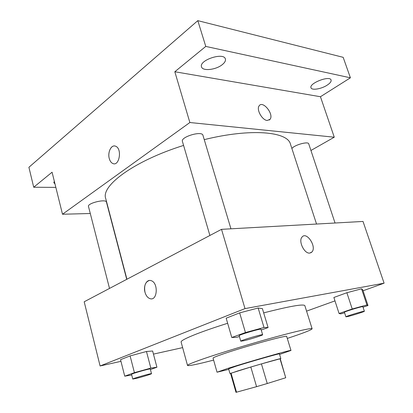 <?xml version="1.0" encoding="UTF-8"?>
<svg xmlns="http://www.w3.org/2000/svg" width="413" height="413" viewBox="0 0 413 413"><rect width="100%" height="100%" fill="white"/><g stroke="black" fill="none" stroke-linecap="round" stroke-linejoin="round"><path stroke-width="0.62" d="M285.729 377.756L280.236 358.742L261.439 363.899L267.252 383.517L285.729 377.756L279.988 358.763M256.576 386.666L235.988 392.34L230.557 373.362L250.82 367.023L256.576 386.666L267.252 383.517M231.053 373.14L236.53 392.262M250.82 367.023L261.439 363.899M280.257 358.82L280.83 358.567C282.038 357.885 252.271 366.439 237.46 371.05L230.578 373.44M229.964 373.538L228.616 368.824L236.06 366.212C250.82 361.499 280.572 353.043 279.41 353.874L280.83 358.567M279.575 354.426L290.974 350.446C292.889 349.171 248.972 361.649 227.553 368.51L217.037 372.206L228.771 369.377M290.974 350.446L286.684 336.445C288.393 334.535 244.553 346.548 223.376 353.884C216.469 356.259 213.031 357.668 213.056 358.112L217.037 372.206M287.288 338.417C303.245 333.162 311.526 329.951 312.125 328.779C311.949 327.752 296.901 331.066 273.184 337.586C249.514 344.091 220.537 352.919 203.805 358.69C192.825 362.506 187.399 364.756 187.523 365.453C188.658 366.109 197.357 364.328 213.619 360.1M187.523 365.453L181.106 342.041C180.832 340.797 186.082 338.066 196.867 333.849C205.158 330.653 215.421 327.127 227.656 323.276M263.67 312.884C289.652 306.24 303.374 303.818 304.835 305.625L312.125 328.779M261.228 330.008L268.099 327.555L262.384 308.609L258.156 308.005L239.659 312.878L226.174 318.175L231.776 337.493L236.695 337.292L239.416 336.543M363.032 307.2L367.983 305.512L362.717 289.75L361.545 288.811L346.879 292.729L333.869 297.479L339.068 313.498L340.746 313.875L344.607 312.806M363.058 290.767L384.095 283.184L245.002 308.604L100.096 365.975L120.957 361.339M153.455 354.111L182.634 347.622M306.565 311.128L334.974 300.886M150.425 369.552L156.925 367.229L152.629 351.004L146.47 351.499L130.105 355.913L120.534 359.671L124.731 376.171L131.726 375.004M384.095 283.184L363.017 221.445L221.518 229.339L84.19 301.779L100.096 365.975M221.518 229.339L245.002 308.604M150.998 280.628C158.618 282.487 157.58 301.309 150.038 298.661C147.689 297.84 146.006 295.718 144.999 292.29C143.151 286.018 146.661 279.074 150.998 280.628C158.613 282.487 157.575 301.314 150.038 298.661C147.684 297.84 146.006 295.718 144.999 292.29C143.863 285.822 145.319 281.883 149.361 280.473M309.843 253.066C304.402 254.109 298.062 241.006 302.073 237.021C306.647 231.125 316.983 246.85 311.939 251.971L309.843 253.066M302.073 237.021C306.647 231.13 316.977 246.855 311.934 251.971L310.788 252.818M126.92 279.24L105.718 198.529C100.71 185.886 133.988 160.9 183.589 145.422M204.249 139.635C251.207 128.009 287.732 131.654 290.458 144.152L316.544 224.037M209.892 235.472L182.412 141.406C180.476 136.894 202.122 130.467 202.953 135.309L230.939 228.812M109.512 288.424L88.485 206.469C87.143 203.186 106.074 198.607 106.456 202.107L126.734 279.338M291.883 148.515C294.381 144.932 308.341 141.081 308.738 143.858L335.046 223.005M310.937 150.482L334.267 137.204L189.866 122.522L62.497 214.244L90.292 213.506M334.267 137.204L320.447 96.73L350.405 77.809L343.167 57.324L197.806 20.65L205.772 46.416L174.823 71.748L189.866 122.522M197.806 20.65L28.905 167.286L33.711 187.239L55.843 187.383M62.497 214.244L52.079 172.206L33.711 187.239M112.811 163.496L112.806 163.496C111.174 162.748 109.997 161.106 109.285 158.587C107.365 152.211 111.484 144.127 115.681 146.254C122.403 148.726 119.336 166.728 112.806 163.496C111.169 162.743 109.992 161.106 109.28 158.587C107.612 152.929 110.643 145.515 114.52 145.965M320.447 96.73L174.823 71.748M267.211 120.472C262.131 120.229 256.163 109.44 259.132 105.847C262.74 100.075 274.191 114.251 270.076 119.311L267.211 120.472M259.132 105.847C262.74 100.08 274.186 114.256 270.076 119.311L269.307 120.049M222.163 64.738C215.803 69.926 202.52 71.361 201.534 66.87C198.736 60.205 223.877 51.888 225.39 59.002C225.834 60.768 224.755 62.683 222.163 64.738M327.158 85.166C321.371 89.017 311.681 90.602 311.01 87.763C308.831 83.297 329.972 75.13 331.092 80.05C331.433 81.5 330.116 83.204 327.158 85.166M350.405 77.809L205.772 46.416M54.965 183.842L53.809 182.711L54.315 181.219M367.983 305.512L366.93 304.933L352.227 308.991L339.068 313.498M345.918 316.823L344.427 312.259C343.709 311.82 363.141 305.925 362.857 306.673L364.38 311.247C364.87 311.526 352.289 315.511 347.617 316.565L345.918 316.823C345.222 316.461 364.684 310.576 364.38 311.247M362.717 289.75L361.545 288.811L366.93 304.933M361.545 288.811L346.879 292.729L352.227 308.991M346.879 292.729L333.869 297.479M156.925 367.229L150.838 368.117L134.421 372.665L124.731 376.171M132.764 379.057L131.556 374.338C130.906 373.848 150.647 368.22 150.28 369L151.509 373.688C151.881 373.946 142.361 376.904 136.574 378.329L132.764 379.057C132.139 378.654 151.901 372.996 151.509 373.688M152.629 351.004L146.47 351.499L150.838 368.117M146.47 351.499L130.105 355.913L134.421 372.665M130.105 355.913L120.534 359.671M268.099 327.555L264.005 327.483L245.446 332.553L231.776 337.493M240.774 341.2L239.163 335.692C238.296 334.989 261.346 328.196 261.001 329.254L262.647 334.757C263.184 335.17 250.19 339.3 243.887 340.73L240.774 341.2C239.943 340.617 263.029 333.812 262.647 334.757M262.384 308.609L258.156 308.005L264.005 327.483M258.156 308.005L239.659 312.878L245.446 332.553M239.659 312.878L226.174 318.175"/></g></svg>
